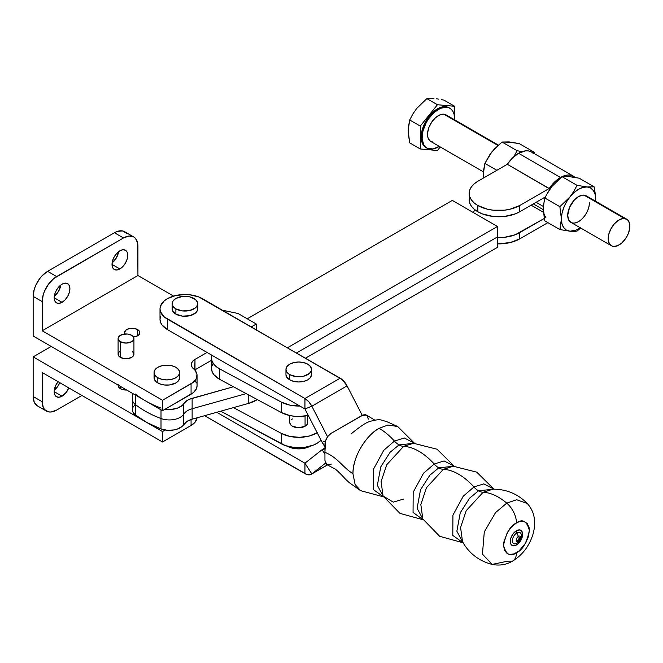 <?xml version="1.0" encoding="UTF-8"?>
<svg xmlns="http://www.w3.org/2000/svg" width="663" height="663" viewBox="0 0 663 663"><rect width="100%" height="100%" fill="white"/><g stroke="black" fill="none" stroke-linecap="round" stroke-linejoin="round"><path stroke-width="0.99" d="M161.01 428.944L161.01 418.519A97.096 56.057 180 0 1 135.285 404.438L135.285 414.872A97.096 56.057 0 0 0 161.01 428.944A15.332 8.851 0 0 0 183.759 424.535L183.759 414.11A15.332 8.851 180 0 1 161.01 418.519L161.01 428.944L147.02 422.588L135.285 414.872L135.285 404.438A15.332 8.851 180 0 1 132.351 399.234A15.332 8.851 0 0 0 135.285 404.438A97.096 56.057 0 0 0 161.01 418.519L161.01 409.833L161.01 418.519A15.332 8.851 0 0 0 183.759 414.11A16.608 9.589 180 0 1 192.129 408.748L192.129 419.182A16.608 9.589 0 0 0 183.759 424.535L183.759 403.676L187.032 400.527L189.394 399.275L233.459 386.753L192.129 398.314L192.129 408.748L246.205 393.615L192.129 408.748A16.608 9.589 0 0 0 183.759 414.11L183.759 403.676A15.332 8.851 180 0 1 165.162 409.17L170.863 409.469L177.344 408.209L182.234 405.458L183.759 403.676A16.608 9.589 180 0 1 192.129 398.314L192.129 419.182L187.032 421.386L182.234 426.317L177.344 429.069L174.22 429.914L167.424 430.304L161.01 428.944M248.774 394.999L248.774 403.328L192.129 419.182L248.774 403.328A26.827 15.489 0 0 0 257.285 399.582L248.774 403.328L248.774 394.999M497.482 236.915L497.482 247.349L305.519 358.177L497.482 247.349L497.482 236.915L296.485 352.965L497.482 236.915L497.482 226.489L452.315 200.408L497.482 226.489L497.482 236.915M132.351 393.292L132.351 409.668A15.332 8.851 0 0 0 135.285 414.872L132.931 412.071L132.401 408.972M132.849 407.43L135.111 404.604M247.249 318.804L452.315 200.408L247.249 318.804M287.452 347.752L497.482 226.489L287.452 347.752M135.285 394.982L135.285 404.438L135.285 394.982M161.01 408.085A97.096 56.057 180 0 1 135.285 394.004M589.357 202.803A15.332 8.851 -60 0 1 582.678 218.218A15.332 8.851 -60 0 1 570.876 222.354A15.332 8.851 -60 0 1 567.719 215.351L568.547 219.668L570.893 222.37L572.542 222.975M589.399 202.837A15.332 8.851 -60 0 1 582.711 218.26A15.332 8.851 -60 0 1 570.893 222.37L611.336 245.716M560.492 177.485A25.932 14.976 -60 0 1 561.984 176.698L554.525 182.085L549.204 188.491L549.204 190.165L549.204 188.491L519.751 205.497A29.636 17.114 180 0 1 477.832 205.497L477.832 211.754A29.636 17.114 0 0 0 519.751 211.754L519.751 205.497L519.751 211.754L545.359 196.969L519.751 211.754L515.259 213.884L504.576 216.436L493.015 216.436L482.324 213.884L477.832 211.754L477.832 205.497A29.636 17.114 180 0 1 469.155 193.397A29.636 17.114 180 0 1 477.832 181.289L507.286 164.291L512.615 157.877L518.574 153.286L560.492 177.485L518.574 153.286L525.593 150.849L528.767 150.973L531.544 152.001A25.932 14.976 120 0 0 518.574 153.286A25.932 14.976 120 0 0 507.294 164.283L549.917 189.112L549.213 188.483L519.751 205.497L510.137 209.201L504.576 210.179L493.015 210.179L487.454 209.201L477.832 205.497L474.153 202.903L471.41 199.944L469.727 196.729L469.155 193.397L469.727 190.057L471.41 186.842L474.153 183.883L477.832 181.289L507.286 164.291L549.213 188.483L507.294 164.283L549.213 188.483A25.932 14.976 -60 0 1 560.492 177.485M562.067 176.656A25.932 14.976 -60 0 1 573.462 176.201A25.932 14.976 -60 0 1 575.053 177.377L570.686 175.173L567.511 175.049L562.067 176.656M519.751 238.871L519.751 232.614A29.636 17.114 180 0 1 497.482 237.611L504.576 237.296L515.259 234.743L544.356 218.409L519.751 232.614L519.751 238.871L547.878 222.635L519.751 238.871A29.636 17.114 0 0 1 497.482 243.868L510.137 242.583L519.751 238.871M507.079 141.923L519.204 143.564L534.212 152.225L532.298 152.432L534.212 152.225L519.204 143.564L509.093 141.907L502.04 142.031L517.041 150.692L522.403 151.719L517.041 150.692L502.04 142.031L491.929 151.819L484.877 163.38L496.869 170.3L484.877 163.38L489.849 154.595L493.943 149.515M513.85 156.725L517.041 150.692L513.85 156.725M483.493 176.441L483.451 171.087L484.877 163.38L483.344 173.938A24.274 14.014 120 0 0 483.733 177.891M534.212 152.225L534.519 153.717L534.212 152.225M490.065 154.338L494.217 149.167L502.04 142.031L510.958 142.272M469.155 199.654A29.636 17.114 0 0 0 477.832 211.754L474.153 209.16L471.41 206.201L469.727 202.994L469.155 193.397M472.835 212.251A29.636 17.114 180 0 1 475.296 210.08L472.835 212.251M573.462 176.201L531.544 152.001L533.823 153.891M567.064 176.557L562.025 176.665L551.914 186.452A24.274 14.014 120 0 0 549.934 189.129A24.274 14.014 -60 0 1 551.914 186.452L551.914 186.444M543.494 211.215L543.436 205.721L544.862 198.013L559.862 206.674L561.395 219.005L559.862 229.555L544.862 220.895L544.224 217.713L543.328 208.572L544.232 200.441L546.337 195.021L551.914 186.452L547.986 192.088L544.862 198.013L559.862 206.674L569.981 196.886L573.901 191.251L577.025 185.325L562.025 176.665L577.025 185.325L587.145 186.974L594.189 186.858L579.189 178.198L570.942 176.905M543.494 212.317L531.138 205.182L543.494 212.317M543.345 209.699L533.325 203.914L543.345 209.699M580.805 227.45L576.321 230.036L569.981 231.213L575.55 231.271L577.025 231.089L580.697 228.022L577.025 231.089L575.55 231.271L569.981 231.213L559.862 229.555L544.862 220.895L543.328 208.563A24.274 14.014 120 0 0 545.898 217.522M551.914 186.452L562.025 176.665L569.078 176.54L579.189 178.198L594.189 186.858L595.623 196.207L595.581 201.85M580.307 227.799A24.274 14.014 -60 0 1 569.981 231.213L566.426 230.111L563.699 227.583L561.984 223.796L561.395 219.005A24.274 14.014 -60 0 1 569.981 196.886L574.117 192.51L578.559 189.27L583.001 187.38L587.145 186.974L590.7 188.068L593.426 190.604L595.142 194.392L595.722 199.182L594.189 186.858L587.145 186.974L577.025 185.325L573.901 191.251L569.981 196.886L559.862 206.674L561.395 219.005L561.984 213.536L563.699 207.768L566.426 202.082L569.981 196.886A24.274 14.014 -60 0 1 587.145 186.974A24.274 14.014 -60 0 1 595.722 199.182A24.274 14.014 -60 0 1 595.639 201.245M587.575 196.936L584.584 195.204L582.711 195.129L578.559 196.571L574.415 199.919L569.55 207.345L567.719 215.351A15.332 8.851 -60 0 1 574.415 199.919A15.332 8.851 -60 0 1 586.225 195.817L626.668 219.163M560.5 227.111L559.862 229.555L569.981 231.213A24.274 14.014 -60 0 1 561.395 219.005L560.5 227.111M586.2 195.8A15.332 8.851 -60 0 1 587.907 197.383M394.435 441.077L404.364 437.978L414.466 443.265L404.364 437.978L394.435 441.077A15.332 8.851 -120 0 0 399.018 444.906A15.332 8.851 60 0 1 394.435 441.077A51.101 29.503 -120 0 0 379.145 428.339A51.101 29.503 60 0 1 394.435 441.077L383.744 450.326L373.435 469.28L373.31 489.534L383.537 496.836L373.31 489.534L373.435 469.28L383.744 450.326L394.435 441.077M454.238 466.213L436.992 449.207L413.505 443.274L403.61 446.373A15.332 8.851 60 0 1 399.018 444.906L414.218 443.265L399.018 444.906L390.134 452.224L380.761 466.876L377.363 485.316L383.413 496.62L377.363 485.316L380.761 466.876L390.134 452.224L399.018 444.906A15.332 8.851 -120 0 0 403.61 446.373L386.711 464.771L381.084 481.587L383.065 495.999L393.292 502.148L403.61 499.04M434.182 464.025L444.111 460.926L454.213 466.213L444.111 460.926L434.182 464.025A15.332 8.851 -120 0 0 438.765 467.854A15.332 8.851 60 0 1 434.182 464.025A51.101 29.503 -120 0 0 403.61 446.373A51.101 29.503 60 0 1 434.182 464.025L423.491 473.274L413.182 492.228L413.057 512.482L423.284 519.784L413.057 512.482L413.182 492.228L423.491 473.274L434.182 464.025M453.964 466.213L438.765 467.854L429.881 475.172L420.508 489.824L417.11 508.264L423.16 519.568L417.11 508.264L420.508 489.824L429.881 475.172L438.765 467.854A15.332 8.851 -120 0 0 443.356 469.329L426.458 487.728L420.831 504.535L422.812 518.955L420.831 504.535L426.458 487.728L443.356 469.329A51.101 29.503 60 0 1 473.929 486.982L483.857 483.874L493.96 489.161L476.738 472.155L453.252 466.222L443.356 469.329A15.332 8.851 60 0 1 438.765 467.854L453.964 466.213M512.789 560.948A17.884 10.326 -120 0 0 516.46 552.776C510.353 557.152 506.043 554.666 503.54 545.326C506.043 533.085 510.353 525.626 516.46 522.95L518.98 521.781L523.629 521.317L527.193 523.38L529.124 527.64L529.372 530.408L528.394 536.682L525.593 543.138L518.98 551.036L513.933 553.945L509.283 554.409L507.319 553.688L504.526 550.464L503.54 545.326L503.789 542.268L507.319 532.588L511.513 526.936L516.46 522.95C522.56 518.574 526.87 521.06 529.372 530.408C526.87 542.641 522.56 550.099 516.46 552.776A17.884 10.326 60 0 1 512.789 560.948A17.884 10.326 60 0 1 506.731 561.37L492.137 564.428L482.44 554.135L484.288 531.908L495.543 512.607L506.731 503.126A17.884 10.326 60 0 1 516.46 522.95A17.884 10.326 -120 0 0 506.731 503.126L495.543 512.607L484.288 531.908L482.44 554.135L492.137 564.428C499.728 565.887 506.598 564.727 512.756 560.964C522.013 555.246 528.544 546.967 532.356 536.143C534.502 529.936 535.107 523.778 534.163 517.646C533.93 515.839 532.795 509.623 527.3 503.524L516.668 499.745L506.731 503.126A51.101 29.503 -120 0 0 483.103 492.277A51.101 29.503 60 0 1 506.731 503.126L516.668 499.745L527.3 503.524C517.853 493.935 506.424 489.145 492.999 489.17L483.103 492.277A15.332 8.851 60 0 1 478.512 490.802L493.711 489.161L478.512 490.802A15.332 8.851 60 0 1 473.929 486.982A15.332 8.851 -120 0 0 478.512 490.802L469.628 498.12L460.255 512.781L456.857 531.212L462.907 542.525L456.857 531.212L460.255 512.781L469.628 498.12L478.512 490.802A15.332 8.851 -120 0 0 483.103 492.277L466.205 510.676L460.578 527.491L462.567 541.911M453.252 466.222L443.356 469.329A51.101 29.503 -120 0 1 473.929 486.982L463.238 496.222L452.928 515.176L452.804 535.431L463.031 542.732L452.804 535.431L452.928 515.176L463.238 496.222L473.929 486.982L483.857 483.874L493.96 489.161M287.228 446.191A16.608 9.589 0 0 0 310.251 446.191M285.96 374.612L285.96 369.39L286.938 372.216L289.706 374.612A12.779 7.376 180 0 1 285.96 369.39A12.779 7.376 180 0 1 293.85 362.578A12.779 7.376 180 0 1 307.773 364.178A12.779 7.376 180 0 1 311.519 369.39L311.27 370.832L309.364 373.493L303.629 376.211L296.245 376.625L289.706 374.612L289.706 379.824A12.779 7.376 0 0 1 285.96 374.612L286.938 377.429L289.706 379.824A12.779 7.376 0 0 0 303.629 381.424A12.779 7.376 0 0 0 311.519 374.612L311.519 369.39A12.779 7.376 180 0 1 303.629 376.211A12.779 7.376 180 0 1 289.706 374.612L289.706 379.824L293.85 381.424L298.74 381.987L303.629 381.424L307.773 379.824L310.541 377.429L311.519 374.612M172.388 307.45L172.388 310.334L175.886 314.105L175.886 308.892A12.779 7.376 180 0 1 172.14 303.679A12.779 7.376 180 0 1 180.029 296.858A12.779 7.376 180 0 1 193.952 298.458A12.779 7.376 180 0 1 197.69 303.679A12.779 7.376 180 0 1 189.809 310.491A12.779 7.376 180 0 1 175.886 308.892L175.886 314.105A12.779 7.376 0 0 0 189.809 315.704A12.779 7.376 0 0 0 197.69 308.892L197.45 307.45M305.063 426.243L305.063 416.024L305.063 426.243L298.74 427.759L292.416 426.243A8.942 5.163 180 0 1 289.797 422.596L290.477 424.569L292.416 426.243A8.942 5.163 180 0 0 302.162 427.362A8.942 5.163 180 0 0 307.682 422.596L307.002 424.569L305.063 426.243M414.491 443.265L397.676 426.5L387.88 425.024L379.145 428.339C371.487 431.547 353.304 451.113 352.948 473.714C352.592 457.752 365.147 436.005 379.145 428.339M520.074 539.947A2.553 1.475 180 0 1 518.251 540.386L519.552 541.116L520.82 538.92L519.552 538.182L518.275 540.386A1.815 1.053 -60 0 1 519.535 538.157L518.507 536.384L519.535 538.157A1.815 1.053 -60 0 1 520.82 538.886L520.803 537.685A3.257 1.881 120 0 0 518.507 536.384A12.779 7.376 60 0 1 516.883 532.928A5.113 2.95 60 0 1 516.46 530.723A5.113 2.95 -120 0 0 516.883 532.928A6.34 3.663 120 0 0 512.391 540.701A6.34 3.663 120 0 0 516.883 543.287A5.113 2.95 -120 0 0 516.46 545.003A8.743 5.047 -60 0 1 510.278 541.431A8.743 5.047 -60 0 1 516.46 530.723A8.743 5.047 -60 0 1 522.643 534.295A8.743 5.047 -60 0 1 516.46 545.003A5.113 2.95 60 0 1 516.883 543.287A6.34 3.663 -60 0 1 512.391 540.701A6.34 3.663 -60 0 1 516.883 532.928A12.779 7.376 -120 0 0 518.507 536.384A3.257 1.881 120 0 0 516.204 540.378A3.257 1.881 120 0 0 518.507 541.704A12.779 7.376 -120 0 0 516.883 543.287A12.779 7.376 60 0 1 518.507 541.704L519.502 541.141A1.815 1.053 120 0 0 519.527 541.132L516.983 541.124M520.82 538.886A1.815 1.053 -60 0 1 520.82 538.903L520.82 538.936C519.983 540.204 519.983 540.204 520.82 538.92M518.275 540.386L516.46 539.947L518.275 540.386A1.815 1.053 120 0 0 519.519 541.132A1.815 1.053 -60 0 1 518.251 540.386M324.945 444.193L324.945 452.323C338.155 457.818 342.381 467.075 352.948 473.714C342.381 467.075 338.155 457.818 324.945 452.323L325.425 441.11L327.762 436.494L331.268 433.237C327.447 435.873 325.334 439.519 324.945 444.193M374.769 420.11L366.457 415.063L361.981 415.502L331.268 433.237L363.225 414.93L365.504 414.706L367.244 415.718L368.305 419.157M331.268 464.117L327.754 464.912L326.005 463.901L324.945 460.462L324.945 452.323L324.945 460.462L326.793 464.556L334.077 468.501C335.412 468.733 339.299 472.371 345.755 479.415L349.459 482.797L360.622 490.67L355.103 484.479L352.948 473.714M520.065 537.983L519.071 540.304M520.803 537.66L520.803 537.685A3.257 1.881 120 0 0 518.507 536.384A3.257 1.881 120 0 0 516.204 540.362A3.257 1.881 120 0 0 518.483 541.721A3.257 1.881 120 0 0 518.507 541.704M519.527 541.132A1.815 1.053 -60 0 1 519.519 541.132L520.811 539.135M520.032 539.972A6.34 3.663 120 0 0 521.027 533.748A6.34 3.663 120 0 0 516.883 532.928A6.34 3.663 -60 0 1 520.811 538.331M519.137 541.281A6.34 3.663 -60 0 1 516.883 543.287A6.34 3.663 120 0 0 519.038 541.406M516.46 530.723L513.021 533.914L510.742 538.431L510.278 541.431L510.742 543.892L513.021 545.782L515.25 545.566L517.662 544.174L519.891 541.82L522.171 537.295L522.643 534.295L521.599 530.93L519.891 529.944L516.46 530.723M493.015 489.17L483.103 492.277L466.205 510.676L460.578 527.491L462.559 541.895L463.114 542.641M413.505 443.274L403.61 446.373L386.711 464.771L381.084 481.587L383.065 495.999L399.938 513.369L423.292 519.809M324.945 446.522A12.804 7.392 60 0 1 322.102 442.287L325.483 440.936L322.102 442.287L304.93 408.955L304.93 398.521L167.3 319.06L167.3 329.494L304.93 408.955L167.3 329.494L161.905 324.829L160.479 322.127L160.007 319.326A24.912 14.387 0 0 0 167.3 329.494L167.3 319.06A24.912 14.387 180 0 1 160.007 308.892A24.912 14.387 180 0 1 175.38 295.607A24.912 14.387 180 0 1 202.53 298.723L342.108 379.559L347.072 385.874L362.255 415.353L347.072 385.874A12.804 7.392 -120 0 0 340.16 378.183L304.93 398.521L304.947 408.972L311.842 406.212L308.734 401.695L304.93 398.521L164.2 316.881L160.479 311.701L160.007 308.892L160.479 306.082L164.2 300.903L167.3 298.723L175.38 295.607L184.919 294.505L189.775 294.786L198.759 296.933L340.16 378.183L304.93 398.521A12.804 7.392 60 0 1 311.842 406.212L304.947 408.972L322.102 442.287L325.201 446.812M327.563 436.76L311.842 406.212L347.072 385.874L311.842 406.212L327.563 436.76M172.14 303.679L172.14 308.892A12.779 7.376 0 0 0 175.886 314.105L182.424 316.127L189.809 315.704L195.535 312.986L197.45 310.334L197.69 308.892L197.69 303.679L197.45 305.113L195.535 307.773L189.809 310.491L182.424 310.914L175.886 308.892L173.118 306.497L172.14 303.679L173.118 300.853L175.886 298.458L182.424 296.444L189.809 296.858L195.535 299.577L197.45 302.237L197.69 303.679M160.007 308.892L160.007 319.326L160.479 316.516M325.201 448.752L322.102 449.688L324.945 454.114L322.102 449.688L304.93 463.197L311.842 473.921L304.947 463.197L216.751 412.287L304.939 463.197L304.93 473.631L204.585 415.693L306.878 474.509L310.417 474.658L327.431 464.92L311.842 473.921A12.804 7.392 60 0 1 311.328 474.26A12.804 7.392 60 0 1 304.93 473.631L304.93 463.197L322.102 449.688A12.804 7.392 60 0 1 322.608 449.348A12.804 7.392 60 0 1 324.945 448.743M311.842 473.921L325.508 463.155L311.842 473.921M310.483 446.066L305.096 448.138L298.74 448.876L292.383 448.138L286.996 446.066M285.96 369.39L286.938 366.573L289.706 364.178L293.85 362.578L298.74 362.015L303.629 362.578L307.773 364.178L310.541 366.573L311.519 369.39M211.53 358.095A25.55 14.752 180 0 1 211.994 355.293L211.538 358.608L212.21 361.476L213.826 364.211L216.337 366.714L219.652 368.885L281.311 402.085L289.789 405.118L299.875 406.038A25.55 14.752 180 0 1 281.311 402.085L281.311 412.519L281.311 402.085L219.652 368.885L219.652 379.319L219.652 368.885A25.55 14.752 180 0 1 211.53 358.095L211.53 368.529A25.55 14.752 0 0 0 219.652 379.319L281.311 412.519A25.55 14.752 0 0 0 308.262 415.419L299.626 416.472L294.629 416.289L289.789 415.552L281.311 412.519L219.652 379.319L213.826 374.645L212.21 371.91L211.53 368.479M211.862 366.158L213.146 363.357M317.204 432.79A25.55 14.752 180 0 1 281.311 433.378L233.459 407.612L281.311 433.378L281.311 443.812L281.311 433.378L289.789 436.411L299.626 437.34L309.331 436.014L317.428 432.657M220.713 411.184L281.311 443.812A25.55 14.752 0 0 0 321.041 440.224L317.428 443.083L313.665 444.997L304.59 447.384L294.629 447.583L285.289 445.569L220.713 411.184M307.508 421.585L307.682 415.552M291.306 419.729L292.416 418.941M137.581 329.544L137.581 335.801L133.512 337.028A7.666 4.426 180 0 0 139.827 332.677L139.238 334.367L137.581 335.801L137.581 329.544L139.238 330.978L139.827 332.677A7.666 4.426 180 0 0 137.581 329.544A7.666 4.426 180 0 0 129.227 328.583A7.666 4.426 180 0 0 124.495 332.677L125.788 330.215L129.227 328.583L133.653 328.334L137.581 329.544M124.843 333.995A7.666 4.426 180 0 1 124.495 332.677L125.075 334.367M54.3 296.245A11.114 6.415 120 0 0 60.781 285.032L58.584 291.239L54.3 296.245M62.057 302.32L54.2 297.786L54.797 293.966L56.504 290.038L59.048 286.598L62.057 284.17A11.114 6.415 -60 0 1 67.618 283.623A11.114 6.415 -60 0 1 69.317 292.524A11.114 6.415 -60 0 1 62.057 302.32L59.048 303.364L56.504 302.867L54.797 300.911L54.2 297.778L62.057 302.32A11.114 6.415 -60 0 1 56.504 302.867A11.114 6.415 -60 0 1 54.797 293.966A11.114 6.415 -60 0 1 62.057 284.17L65.065 283.126L67.618 283.623L69.317 285.579L69.913 288.703L69.317 292.524L67.618 296.452L65.065 299.891L62.057 302.32M54.3 390.126A11.114 6.415 120 0 0 59.769 382.675L57.391 386.935L54.3 390.126M62.057 396.201L54.2 391.667L55.526 385.858L58.021 381.664A11.114 6.415 -60 0 0 56.504 396.756L54.797 394.792L54.2 391.667L62.057 396.201L59.048 397.245L56.504 396.756A11.114 6.415 -60 0 0 62.057 396.201A11.114 6.415 -60 0 0 68.803 387.888L66.424 392.148L62.057 396.201M112.122 262.863A11.114 6.415 120 0 0 118.594 251.65L116.398 257.857L112.122 262.863M119.87 268.938L112.014 264.404L112.611 260.584L114.318 256.656L116.87 253.216L119.87 250.788A11.114 6.415 -60 0 1 125.431 250.241A11.114 6.415 -60 0 1 127.139 259.142A11.114 6.415 -60 0 1 119.87 268.938L116.87 269.982L114.318 269.493L112.611 267.529L112.014 264.404L119.87 268.938A11.114 6.415 -60 0 1 114.318 269.493A11.114 6.415 -60 0 1 112.611 260.584A11.114 6.415 -60 0 1 119.87 250.788L122.879 249.744L125.431 250.241L127.139 252.197L127.735 255.33L127.139 259.142L125.431 263.07L122.879 266.509L119.87 268.938M154.073 372.523L155.043 369.697L157.819 367.31L161.963 365.711L166.852 365.147L171.742 365.711L175.886 367.31L178.654 369.697L179.623 372.523L178.654 375.341L175.886 377.736L171.742 379.335L166.852 379.899L161.963 379.335L157.819 377.736L155.043 375.341L154.073 372.523L154.073 377.736A12.779 7.376 0 0 0 157.819 382.957L157.819 377.736A12.779 7.376 180 0 1 154.073 372.523A12.779 7.376 180 0 1 161.963 365.711A12.779 7.376 180 0 1 175.886 367.31A12.779 7.376 180 0 1 179.623 372.523A12.779 7.376 180 0 1 171.742 379.335A12.779 7.376 180 0 1 157.819 377.736L157.819 382.957A12.779 7.376 0 0 0 171.742 384.548A12.779 7.376 0 0 0 179.623 377.736L178.654 380.562L175.886 382.957L169.338 384.971L164.358 384.971L159.75 383.869L156.228 381.838L154.322 379.178L154.322 376.302M120.417 388.692A7.923 4.575 0 0 0 126.683 390.018L122.987 389.678L120.417 388.692L120.417 386.396L120.417 388.692L118.702 387.209L118.097 385.46A7.923 4.575 0 0 0 120.417 388.692M118.097 338.52L118.702 340.268L120.417 341.752L126.02 343.086L131.614 341.752L133.338 340.268L133.934 338.52L133.338 336.763L131.614 335.279L127.561 334.028L122.987 334.293L119.431 335.975L118.097 338.52L118.097 354.166A7.923 4.575 0 0 0 120.417 357.398L120.417 341.752A7.923 4.575 180 0 1 118.097 338.52A7.923 4.575 180 0 1 122.987 334.293A7.923 4.575 180 0 1 131.614 335.279A7.923 4.575 180 0 1 133.934 338.52A7.923 4.575 180 0 1 129.045 342.738A7.923 4.575 180 0 1 120.417 341.752L120.417 357.398A7.923 4.575 0 0 0 129.045 358.385A7.923 4.575 0 0 0 133.934 354.166L133.338 355.915L131.614 357.398L127.561 358.65L124.47 358.65L120.417 357.398L118.702 355.915L118.246 353.271L119.431 351.622M126.476 233.227L122.481 230.923L117.276 231.437L114.45 232.746L47.603 271.341L42.076 275.8L39.573 278.791L35.587 285.695L34.252 289.35L33.15 296.378L42.183 301.59L42.183 330.796L137.945 275.51L173.573 296.088L137.945 275.51L42.183 330.796L162.51 400.27L193.339 382.219L196.331 378.54L196.986 374.496L195.22 370.559L191.665 366.465L191.309 363.929L192.469 361.476L194.997 359.396L207.047 352.443L194.997 359.396L194.997 369.83L211.53 360.291L194.997 369.83A12.779 7.376 0 0 0 194.74 369.987L194.997 359.396A12.779 7.376 180 0 0 191.259 364.617A12.779 7.376 180 0 0 193.488 368.777A20.437 11.801 180 0 1 197.052 375.44A20.437 11.801 180 0 1 191.068 383.786L162.51 400.27L42.183 330.796L42.183 301.59L33.15 296.378L33.15 336.017L162.51 410.704L193.339 392.653L196.331 388.974L197.052 385.825M251.31 326.884L256.283 324.016L238.034 313.483L222.453 310.218L238.034 313.483L256.283 324.016L251.31 326.884M132.6 351.622L133.934 354.166L133.934 338.52M179.383 376.302L179.623 372.523M196.397 382.907L195.22 380.985M33.15 356.876L51.217 346.442L33.15 356.876L33.15 396.515A20.437 11.801 120 0 0 37.385 405.872L34.252 402.267L33.15 396.515L42.183 401.728L43.286 407.48L44.62 409.593L48.606 411.897L51.109 411.996L56.637 410.074L81.93 395.471L56.637 410.074A20.437 11.801 -60 0 1 46.418 411.085A20.437 11.801 -60 0 1 42.183 401.728L33.15 396.515L33.15 356.876L162.51 431.563L162.51 441.997L42.183 372.523L42.183 401.728L42.183 372.523L162.51 441.997L191.068 425.505L162.51 441.997L162.51 431.563L33.15 356.876M165.162 430.038L162.51 431.563L165.162 430.038M118.246 384.565L118.097 385.054M197.019 417.806L195.113 422.182L191.068 425.505A20.437 11.801 0 0 0 197.019 417.806M256.283 329.751L256.283 324.016L256.283 329.751M137.945 275.51L137.664 243.205L135.509 238.44L133.711 236.948A20.437 11.801 -60 0 1 137.945 246.304L137.945 275.51M133.711 236.948L129.02 236.036L123.484 237.959L53.819 278.501L48.606 284.004L44.62 290.908L43.286 294.571L42.183 301.59A20.437 11.801 -60 0 1 56.637 276.554L47.603 271.341L56.637 276.554L123.484 237.959L114.45 232.746L123.484 237.959A20.437 11.801 -60 0 1 133.711 236.948L124.677 231.735A20.437 11.801 120 0 0 114.45 232.746L47.603 271.341A20.437 11.801 120 0 0 33.15 296.378L33.15 336.017L162.51 410.704L162.51 400.27L162.51 410.704L191.068 394.212L191.068 383.786L191.068 394.212A20.437 11.801 0 0 0 197.052 385.874L197.052 375.44M191.068 419.505L191.068 425.505L191.068 419.505M498.377 145.098L446.025 114.873A15.332 8.851 120 0 0 443.779 114.177L497.971 145.462L443.779 114.177L446.058 114.89M583.979 195.121L624.455 218.492A15.332 8.851 -60 0 1 626.701 219.18A15.332 8.851 -60 0 1 627.629 235.116A15.332 8.851 -60 0 1 613.615 246.429A15.332 8.851 -60 0 1 611.369 245.733A15.332 8.851 -60 0 1 610.432 229.804A15.332 8.851 -60 0 1 624.455 218.492L583.979 195.121M449.854 108.235L448.95 107.713A22.998 13.277 120 0 0 445.586 106.668L446.489 107.191A22.998 13.277 -60 0 1 449.854 108.235A22.998 13.277 -60 0 1 454.594 119.821L454.064 114.218L452.945 111.425L451.254 109.271L449.083 107.837L445.586 106.668L449 107.737M439.262 146.374A22.998 13.277 -60 0 1 430.229 149.1A22.998 13.277 -60 0 1 426.856 148.064A22.998 13.277 -60 0 1 425.455 124.163A22.998 13.277 -60 0 1 446.489 107.191L440.481 108.309L434.149 112.437L428.455 118.967L426.135 122.821L422.961 131.001L422.132 138.741L423.773 144.874L425.455 147.029L427.635 148.454L433.13 148.943L439.42 146.266M441.301 99.607L444.028 100.154L441.301 99.607M436.204 98.762L438.682 99.135L436.204 98.762M409.701 119.978L420.292 126.094L437.456 104.737L426.864 98.621L416.762 108.392L412.825 114.044L409.701 119.978L408.168 130.512L409.701 142.86L420.292 148.976L409.701 142.86L408.267 133.487L408.275 127.669L409.701 119.978L412.825 114.044L416.762 108.392L426.864 98.621L437.456 104.737L454.619 106.271L444.028 100.154L454.619 106.271L454.619 118.677L454.619 106.271L437.456 104.737L420.292 126.094L409.701 119.978M433.909 98.505L426.864 98.621L433.909 98.505M440.298 146.971L437.456 150.509L420.292 148.976L420.292 126.094L420.292 148.976L437.456 150.509L440.298 146.971M426.732 147.932L424.552 146.506L422.87 144.352L421.229 138.219L422.058 130.478L423.375 126.368L427.552 118.445L433.246 111.914L439.577 107.787L445.586 106.668A22.998 13.277 120 0 0 424.552 123.641A22.998 13.277 120 0 0 425.953 147.542L426.856 148.064M432.939 142.114L429.757 140.73L427.884 137.432L427.61 132.716L428.969 127.304L431.762 122.025L435.55 117.674L439.776 114.923L443.779 114.177A15.332 8.851 120 0 0 429.757 125.489A15.332 8.851 120 0 0 430.693 141.426L483.402 171.858M624.455 218.492L622.516 218.591L618.322 220.373L614.236 224.003L610.88 228.909L608.767 234.362L608.211 239.525L609.314 243.611L611.883 245.998L613.615 246.429L617.618 245.683L621.836 242.931L625.632 238.581L628.425 233.293L629.784 227.89L629.502 223.174L627.629 219.876L624.455 218.492M289.797 415.552L289.797 422.596M518.449 541.737L519.519 541.132M397.676 426.5L386.595 421.56L382.311 420.375C379.874 419.248 375.49 419.696 369.167 421.709C364.037 423.259 354.954 430.867 351.208 433.751M492.137 564.428C479.109 561.039 469.247 553.53 462.559 541.895M463.039 542.757L439.685 536.317L422.812 518.947M383.546 496.86L360.622 490.67M327.472 464.945L311.361 474.244M324.945 447.997L322.608 449.348M46.418 411.085L37.385 405.872M536.127 202.298L543.387 206.483"/></g></svg>

